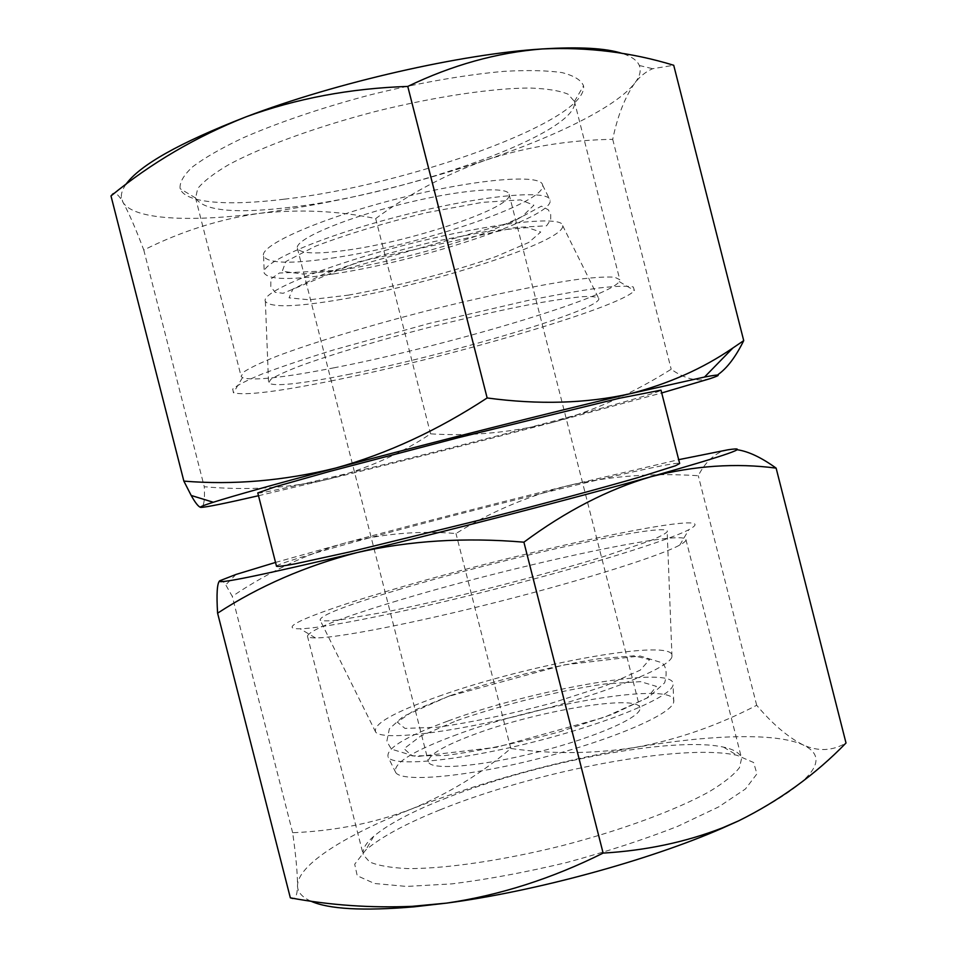 <?xml version="1.0" encoding="UTF-8"?>
<svg xmlns="http://www.w3.org/2000/svg" width="957" height="957" viewBox="0 0 957 957"><rect width="100%" height="100%" fill="white"/><g stroke="black" fill="none" stroke-linecap="round" stroke-linejoin="round"><path stroke-width="0.72" stroke-dasharray="4.79 3.59" d="M310.69 901.099C301.742 896.984 297.352 891.768 297.519 885.428C297.483 872.844 295.857 855.271 292.651 832.722C335.034 830.987 374.833 823.008 412.06 808.797C481.981 781.678 556.22 761.258 634.766 747.501C708.922 734.844 775.589 732.332 803.043 744.893C832.757 758.937 811.309 784.25 738.708 820.819M290.342 897.845C294.84 900.932 297.232 896.793 297.519 885.428C298.046 864.398 346.518 834.648 412.06 808.797C448.881 793.377 481.79 773.28 510.787 748.482C551.495 754.26 592.826 753.937 634.766 747.501C676.575 739.917 717.212 725.837 756.688 705.285C772.203 723.767 787.659 736.974 803.043 744.893C818.211 751.652 832.53 751.018 846.012 743.003M727.99 449.79L720.896 451.824C711.637 456.345 704.101 464.301 698.275 475.713C652.71 472.77 609.31 476.072 568.075 485.63L678.692 459.671M275.532 562.429L344.281 543.229C416.211 523.766 490.809 504.566 568.075 485.63C527.116 496.336 489.745 512.306 455.987 533.528C419.836 530.393 382.597 533.623 344.281 543.229C306.168 554.091 268.833 571.796 232.264 596.355L225.768 584.883C223.244 581.162 221.223 579.798 219.691 580.791M125.846 184.474C122.472 189.307 120.989 193.649 121.407 197.489L122.975 202.25C128.908 212.992 135.834 228.914 143.777 250.004C181.818 231.032 220.589 218.806 260.089 213.303C299.804 209.057 338.347 210.815 375.694 218.591C408.723 194.08 445.232 174.653 485.223 160.309C525.632 147.043 568.135 140.057 612.707 139.327C617.576 115.893 624.921 97.159 634.742 83.127C639.946 76.393 645.915 71.596 652.65 68.725L673.716 65.267M110.988 195.934C113.022 191.508 116.192 192.309 120.498 198.338L122.975 202.25C133.382 219.859 190.144 222.263 260.089 213.303C334.495 203.351 409.536 185.682 485.223 160.309C556.531 136.085 616.464 106.753 634.742 83.127C639.826 76.56 641.346 70.674 639.312 65.483C637.302 60.554 631.68 56.559 622.457 53.496M709.915 378.697C697.318 381.927 684.422 378.781 671.192 369.246C632.553 393.542 592.826 411.307 552.01 422.551L661.706 392.956M552.01 422.551C510.882 432.648 470.401 436.416 430.566 433.844C400.361 454.049 366.16 469.181 327.952 479.254C400.361 461.621 475.043 442.72 552.01 422.551M258.498 495.726L327.952 479.254C289.325 488.118 248.102 490.618 204.26 486.73C205.025 499.757 203.925 506.648 200.934 507.389M284.349 199.176C407.144 185.371 588.471 120.869 583.543 85.843C581.246 80.113 574.08 75.699 562.058 72.612C547.189 70.447 527.893 70.028 504.16 71.344C465.868 74.646 419.19 82.769 370.981 94.695C322.952 107.304 278.08 122.52 242.875 137.952C221.402 148.144 204.666 157.761 192.656 166.781C183.577 175.239 179.39 182.536 180.119 188.673C185.18 203.243 228.316 206.114 284.349 199.176M292.579 207.023C408.483 193.565 580.325 132.796 574.427 101.442L568.099 94.205C559.761 90.7 547.033 88.642 529.891 88.032C492.245 88.116 434.837 96.645 375.276 111.538C315.858 126.97 261.357 146.971 228.28 164.915C213.519 173.648 203.315 181.555 197.68 188.625L195.587 198.015C203.554 211.03 235.889 214.033 292.579 207.023M333.61 367.883C442.84 346.877 607.934 298.285 619.275 281.609L619.789 279.683L614.657 277.207C607.085 276.621 595.051 277.315 578.566 279.288C542.2 284.301 485.618 296 426.128 311.037C366.687 326.313 311.42 343.132 277.087 356.136C261.668 362.296 250.782 367.44 244.394 371.579L241.08 376.209L242.456 377.656C252.863 380.994 283.248 377.74 333.61 367.883M330.751 381.03C446.237 358.145 620.567 307.52 634.419 290.581L633.295 286.944C627.577 285.736 616.344 286.059 599.596 287.901C579.739 290.677 555.407 294.959 526.601 300.761L429.274 323.406L332.988 350.106C304.924 358.803 281.514 366.698 262.744 373.756C247.157 380.156 237.145 385.252 232.707 389.044L233.448 392.777C244.932 395.684 277.363 391.76 330.751 381.03M347.774 374.582C446.871 355.167 599.01 310.307 598.903 298.787C597.862 296.993 592.742 296.263 583.555 296.598C571.999 297.615 556.759 299.768 537.834 303.07C506.277 308.991 470.413 317.006 430.219 327.091C377.8 340.56 329.017 355.214 298.979 366.352C285.533 371.591 276.154 375.922 270.855 379.319L268.57 382.991C273.989 386.819 300.39 384.008 347.774 374.582M337.51 300.02C428.174 285.437 565.886 241.355 562.668 225.637C562.836 215.205 492.927 222.586 409.046 244.023C325.141 265.352 260.22 292.34 265.364 301.419C270.305 307.628 294.349 307.149 337.51 300.02M348.181 295.163C396.066 286.645 452.482 271.92 496.061 256.536L528.731 242.48L540.729 232.025L527.57 227.622L489.649 230.864L433.928 241.583C391.676 251.942 354.545 262.96 322.521 274.647L292.866 289.074L289.05 297.854L309.41 299.792L348.181 295.163M341.781 270.065C389.786 261.991 446.189 247.229 489.649 231.331L522.139 216.569L533.898 205.217L520.512 199.893L482.376 202.358L426.559 212.657C384.295 222.957 347.2 234.166 315.284 246.284L285.844 261.536L282.255 271.262L302.843 274.061L341.781 270.065M333.897 273.858C421.594 260.83 554.247 217.167 550.108 200.276C549.653 189.115 482.113 195.084 401.808 215.624C321.468 236.032 259.311 263.115 264.252 273.14C269.013 280.018 292.232 280.257 333.897 273.858M331.732 258.151C417.623 246.021 547.248 202.645 542.595 185.108C541.794 173.552 475.677 178.744 397.502 198.733C319.291 218.603 258.761 245.698 263.594 256.225C268.247 263.486 290.964 264.12 331.732 258.151M348.097 250.004C413.974 240.901 513.885 207.226 509.112 194.331C507.928 185.634 457.506 189.857 399.045 204.81C340.572 219.667 294.278 240.099 297.4 248.294C300.462 253.832 317.365 254.406 348.097 250.004M471.861 735.323C533.922 711.482 637.733 693.574 639.85 707.749C643.068 716.314 596.917 737.069 538.504 751.903C480.115 766.844 429.657 770.708 428.377 761.652C428.353 755.073 442.852 746.293 471.861 735.323M453.582 735.837C537.714 703.706 678.633 680.116 673.716 701.828C672.592 713.743 613.533 739.582 540.119 758.243C466.729 777 402.514 782.587 395.815 772.67C392.298 763.889 411.558 751.616 453.582 735.837M447.96 721.016C534.173 688.813 678.046 663.931 673.07 684.889C671.91 696.373 611.248 722.26 535.836 741.424C460.449 760.695 394.786 767 388.279 757.477C384.953 749.02 404.847 736.866 447.96 721.016M456.704 720.657C502.628 704.603 559.175 690.595 604.944 683.968L640.568 681.659L656.394 686.36L647.303 697.82L612.755 714.209L558.912 732.045C516.936 743.242 479.026 751.066 445.196 755.528L411.988 755.886L404.093 748.685L420.709 736.029L456.704 720.657M450.316 695.607C496.348 679.996 552.895 665.94 598.532 658.799L633.977 655.796L649.588 659.612L640.257 670.139L605.518 685.762L551.555 703.18C509.555 714.317 471.693 722.332 437.971 727.212L404.978 728.409L397.322 722.152L414.154 710.345L450.316 695.607M438.605 696.349C528.3 664.074 677.066 636.955 671.981 656.514C670.761 667.196 607.384 693.095 528.623 713.132C449.874 733.253 381.831 740.85 375.646 732.045C372.692 724.174 393.674 712.271 438.605 696.349M398.172 589.775C503.131 558.063 672.687 520.441 667.185 531.793C665.223 533.898 659.397 536.949 649.683 540.956L603.353 556.663C571.999 566.233 536.327 576.174 496.336 586.474C456.286 596.57 420.207 604.92 388.099 611.535L339.914 619.909C329.471 621.045 322.88 621.165 320.152 620.244C319.219 615.794 345.226 605.637 398.172 589.775M384.57 592C516.23 552.141 734.426 505.152 688.884 529.664C669.158 540.191 589.01 565.216 496.898 588.675C404.787 612.169 322.437 628.57 300.091 628.773C273.499 629.335 316.396 612.181 384.57 592M393.339 602.001C504.411 567.92 682.652 528.635 685.93 539.592C686.253 540.813 684.207 542.631 679.781 545.047C660.82 555.622 585.875 579.463 500.116 601.307C414.357 623.186 337.151 638.116 315.439 637.912C310.403 637.912 307.723 637.29 307.436 636.07C309.912 630.005 338.551 618.653 393.339 602.001M443.629 799.083C533.492 762.908 672.663 735.825 723.54 747.13C734.067 749.403 740.084 753.147 741.603 758.375L739.462 767.646C733.875 774.883 723.743 782.946 709.041 791.822C676.073 810.041 621.715 830.197 562.393 845.617C502.927 860.475 445.543 868.8 407.885 868.585C390.731 867.82 377.967 865.607 369.593 861.922L363.277 854.804C362.117 849.493 365.61 843.32 373.756 836.286C388.183 824.264 411.474 811.859 443.629 799.083M440.148 809.825C535.322 771.139 681.97 742.799 737.153 755.348L753.638 762.526L756.927 773.878L745.455 788.963L718.707 806.883L677.771 826.298C644.217 839.48 607.193 851.551 566.7 862.508C525.895 872.27 487.603 879.399 451.836 883.885L406.605 886.433L374.546 883.502L357.236 875.751L354.7 864.207L365.741 850.019C381.269 836.897 406.079 823.499 440.148 809.825M276.513 566.281C276.023 564.367 315.762 552.44 370.67 537.511C489.565 504.973 677.592 459.42 679.661 463.511M257.78 492.915C258.139 494.314 298.62 485.307 353.934 471.897C473.763 442.983 660.832 393.566 661 390.145M375.694 218.591L430.566 433.844M143.777 250.004L204.26 486.73M612.707 139.327L671.192 369.246M292.651 832.722L232.264 596.355M510.787 748.482L455.987 533.528M756.688 705.285L698.275 475.713M719.174 451.297L720.896 451.824M235.972 574.463L225.756 584.859M639.312 65.483L652.65 68.725M121.407 197.489L120.486 198.326M574.427 101.442L583.543 85.843M195.587 198.015L180.119 188.673M195.479 197.644L241.08 376.209M574.344 101.071L619.789 279.683M242.456 377.656L233.448 392.777M619.275 281.609L634.419 290.581M265.364 301.419L268.57 382.991M562.668 225.637L598.903 298.787M341.47 270.233L279.36 273.032L270.855 278.977L270.795 286.657L275.161 292.34L283.128 293.285L358.444 261.835L515.368 227.515L546.591 225.792L550.694 219.775L550.694 214.547L548.325 209.822L541.411 206.15L512.031 222.12L341.47 270.233M263.594 256.225L264.252 273.14M542.595 185.108L550.108 200.276M297.4 248.294L428.377 761.652M509.112 194.331L639.85 707.749M673.716 701.828L673.07 684.889M395.815 772.67L388.279 757.477M448.043 696.517L403.292 716.374L389.343 728.815L386.819 741.412L391.365 749.128L416.128 756.676L496.683 747.25L604.334 717.307L648.379 697.426L664.637 682.808C667.268 673.477 666.395 666.79 662.005 662.77L640.018 655.976L563.912 664.912L448.043 696.517M671.981 656.514L667.185 531.793M375.646 732.045L320.152 620.244M679.781 545.047L688.884 529.664M315.439 637.912L300.091 628.773M307.436 636.07L363.277 854.804M685.93 539.592L741.603 758.375M373.756 836.286L365.741 850.019M723.54 747.13L737.153 755.348"/><path stroke-width="1.44" d="M678.692 459.671L727.99 449.79C753.195 446.01 727.559 454.97 651.119 476.67C694.315 465.676 735.981 462.829 776.127 468.129L846.012 743.003C815.268 774.656 779.5 800.59 738.708 820.819L722.033 828.307C648.69 860.415 534.544 891.553 446.656 903.109L413.938 906.841C363.11 911.124 328.694 909.21 310.69 901.099M738.708 820.819L722.475 827.853C685.595 842.148 645.819 850.558 603.125 853.094C551.842 878.634 499.686 895.309 446.656 903.109L412.288 906.327C370.73 908.085 330.081 905.25 290.342 897.845L217.598 613.174C259.12 586.127 305.654 565.91 357.2 552.548C409.345 540.645 464.911 537.188 523.898 542.176C565.79 511.098 608.197 489.266 651.119 476.67C575.468 497.915 449.778 530.393 357.2 552.548C261.273 575.289 215.445 584.703 219.691 580.791L235.972 574.463L275.532 562.429M776.127 468.129C761.473 457.554 748.601 451.453 737.512 449.79M219.691 580.791C217.095 583.184 216.402 593.974 217.598 613.174M622.457 53.496C606.128 48.149 579.392 46.63 542.26 48.951C496.994 52.551 452.171 65.052 407.766 86.429C350.358 88.331 296.443 98.463 246.021 116.85C195.982 136.755 150.967 163.121 110.988 195.934L183.864 481.12C233.341 485.163 283.93 480.821 335.644 468.069C387.178 453.762 437.684 430.387 487.149 397.956C538.743 404.907 586.366 403.507 630.017 393.746C668.56 383.829 702.833 368.589 732.859 348.013L743.721 340.632C735.754 356.77 727.212 368.062 718.109 374.534M743.721 340.632L673.716 65.267C631.584 52.36 587.765 46.929 542.26 48.951C462.363 53.759 335.584 82.553 246.021 116.85C179.617 142.677 139.566 165.214 125.846 184.474M661.706 392.956L709.915 378.697C722.547 374.498 720.753 373.948 704.543 377.034L630.017 393.746C553.541 411.797 427.635 443.57 335.644 468.069C274.551 484.362 233.759 495.762 213.279 502.258C202.896 505.571 198.781 507.282 200.934 507.389C205.851 507.306 225.039 503.418 258.498 495.726M679.661 463.511L675.475 465.76L639.539 477.136C602.3 487.95 542.882 503.956 479.433 520.165L349.855 551.89L295.187 563.84C284.193 565.886 277.961 566.7 276.513 566.281L257.78 492.915L275.496 486.706L329.352 471.526L458.403 437.672L619.454 398.244L661 390.145L679.661 463.511M200.551 507.33C198.386 506.708 195.264 502.76 191.197 495.475L183.864 481.12M407.766 86.429L487.149 397.956M603.125 853.094L523.898 542.176M413.938 906.841L412.288 906.339M704.543 377.034L732.859 348.025M213.279 502.258L191.197 495.463"/></g></svg>
